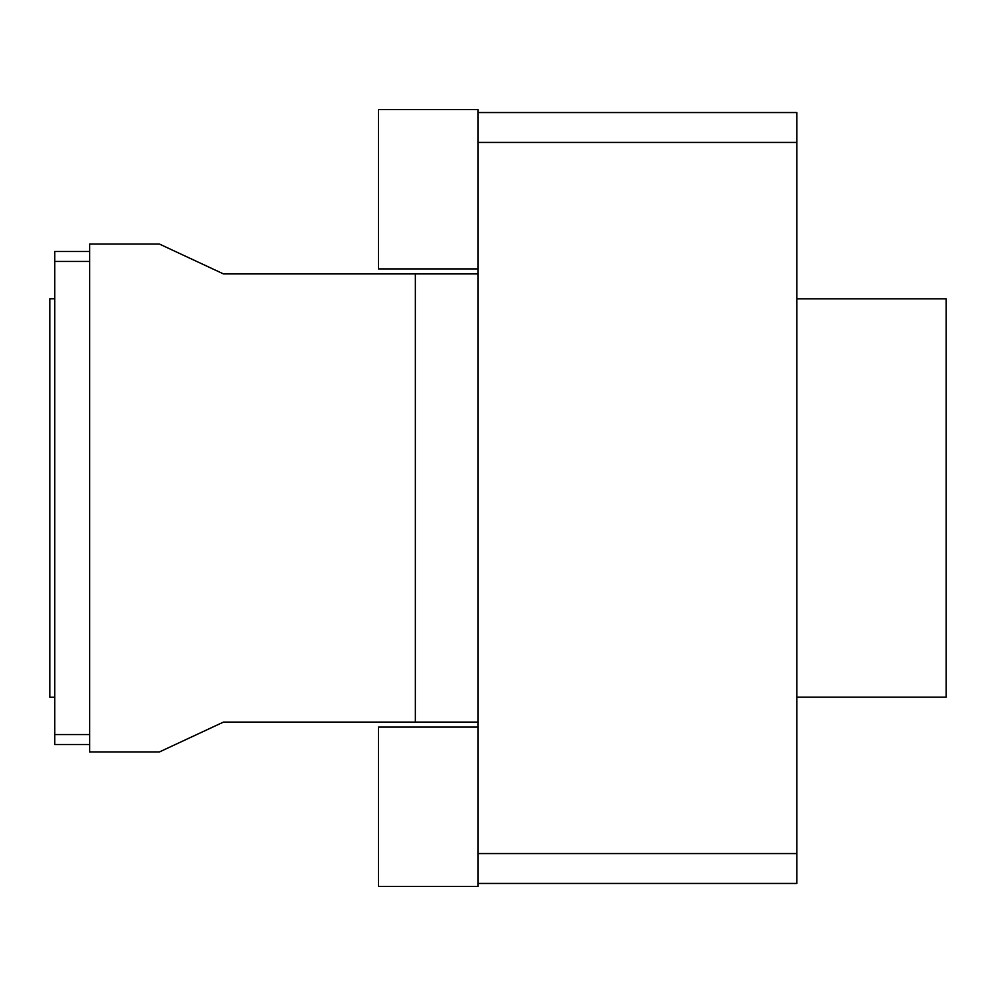 <?xml version="1.0" encoding="UTF-8"?>
<svg xmlns="http://www.w3.org/2000/svg" width="996" height="996" viewBox="0 0 996 996"><rect width="100%" height="100%" fill="white"/><g stroke="black" fill="none" stroke-linecap="round" stroke-linejoin="round"><path stroke-width="1.49" d="M54.78 298.738L49.8 298.738L49.8 697.262L54.78 697.262M478.08 883.452L796.8 883.452L796.8 853.572L478.08 853.572L478.08 886.44L378.48 886.44L378.48 727.08L478.08 727.08M478.08 268.92L378.48 268.92L378.48 109.56L478.08 109.56L478.08 853.572M478.08 112.548L796.8 112.548L796.8 853.572M478.08 142.428L796.8 142.428M89.64 251.49L54.78 251.49L54.78 744.51L89.64 744.51M54.78 734.55L89.64 734.55M54.78 261.45L89.64 261.45M796.8 697.2L946.2 697.2L946.2 298.8L796.8 298.8M478.08 273.9L415.332 273.9L415.332 722.1L223.44 722.1L159.36 751.98L89.64 751.98L89.64 244.02L159.36 244.02L223.44 273.9L415.332 273.9M478.08 722.1L415.332 722.1"/></g></svg>
